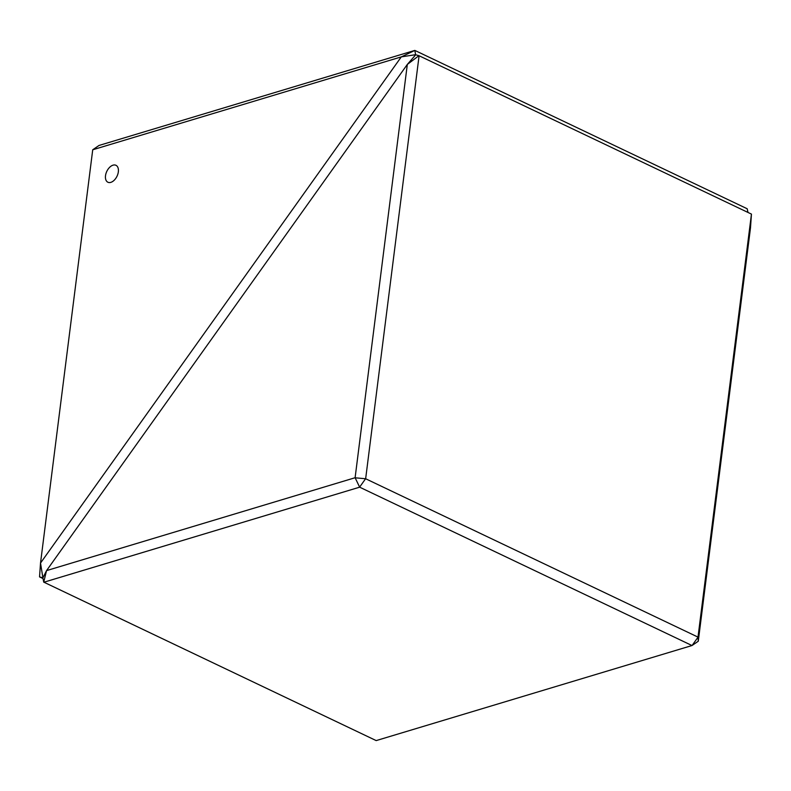 <?xml version="1.0" encoding="UTF-8"?>
<svg xmlns="http://www.w3.org/2000/svg" width="791" height="791" viewBox="0 0 791 791"><rect width="100%" height="100%" fill="white"/><g stroke="black" fill="none" stroke-linecap="round" stroke-linejoin="round"><path stroke-width="1.19" d="M107.892 182.237A9.383 5.656 115.5 0 1 105.51 175.701A9.383 5.656 115.5 0 1 115.961 165.299A9.383 5.656 115.5 0 1 118.343 171.835A9.383 5.656 115.5 0 1 107.892 182.237A9.383 5.656 115.5 0 1 105.51 175.701A9.383 5.656 115.5 0 1 115.97 165.299M414.82 50.406L415.621 54.688L401.344 56.873L92.725 149.776L99.004 145.465L414.82 50.406L747.179 208.755L747.989 212.443M401.344 56.873L414.761 50.456M92.725 149.776L40.519 563.063L401.284 56.893M40.519 563.063L42.912 577.826M42.793 577.776L39.55 576.896L40.509 563.123M43.011 578.557L39.56 576.906M407.355 64.387L415.7 54.797L418.943 55.686L407.316 64.437L46.55 570.608L42.872 577.885L43.732 582.117L376.18 740.594L691.996 645.535L359.648 487.177L355.11 477.724L407.316 64.437M355.199 477.804L365.65 478.753L697.998 637.111L751.44 214.094L418.943 55.686M419.092 55.736L365.65 478.753M697.998 637.111L698.275 641.224L750.491 227.877L751.45 214.104M698.255 641.254L691.996 645.535M692.105 645.476L697.998 637.21M365.541 478.812L359.648 487.078M43.732 582.117L46.531 570.647M359.648 487.177L43.821 582.245M46.55 570.608L355.11 477.724"/></g></svg>
